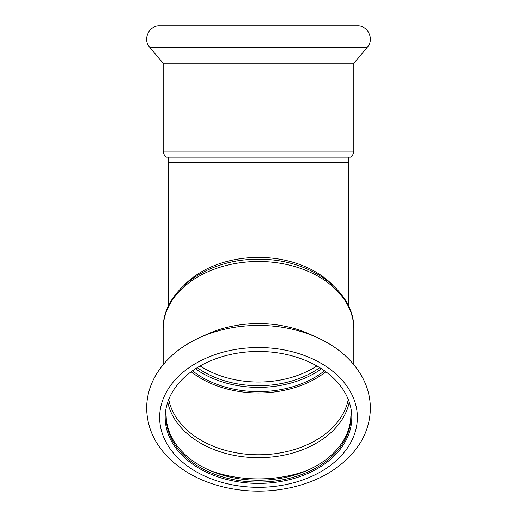 <?xml version="1.0" encoding="UTF-8"?>
<svg xmlns="http://www.w3.org/2000/svg" width="517" height="517" viewBox="0 0 517 517"><rect width="100%" height="100%" fill="white"/><g stroke="black" fill="none" stroke-linecap="round" stroke-linejoin="round"><path stroke-width="0.78" d="M163.178 151.054L353.822 151.054L353.822 63.281L163.178 63.281L163.178 151.054C163.236 153.555 164.264 155.565 166.248 157.078L350.752 157.078L168.613 157.078L168.613 162.28L348.387 162.28L348.387 305.631M197.404 367.787A86.345 61.058 180 0 0 258.5 385.701A86.345 61.058 180 0 0 319.596 367.787M163.178 63.281L149.678 47.196C142.446 39.428 149.032 25.301 159.637 25.85L357.363 25.85C367.968 25.301 374.554 39.428 367.316 47.196L149.678 47.196M191.355 371.917A90.598 64.063 180 0 0 325.639 371.917M192.673 370.954A88.711 62.725 180 0 0 324.327 370.954M166.138 415.849A92.369 65.316 180 0 0 258.5 480.248A92.369 65.316 180 0 0 350.862 415.849M166.131 416.773A92.369 65.316 180 0 0 258.5 482.083A92.369 65.316 180 0 0 350.869 416.773M195.646 368.912A88.711 62.725 180 0 0 321.354 368.912M319.228 338.499A108.822 76.949 180 0 0 317.697 337.782L310.355 334.415A95.322 67.404 180 0 0 206.645 334.415L199.303 337.782C180.039 346.648 165.614 358.985 156.037 374.786C149.891 385.236 146.757 396.3 146.641 407.965C146.938 427.533 154.848 444.723 170.377 459.535C184.42 472.59 201.998 481.728 223.105 486.943C246.002 492.397 268.963 492.546 291.989 487.395C317.877 481.314 338.331 469.662 353.344 452.44C364.485 439.166 370.159 424.438 370.359 408.249C370.314 397.495 367.671 387.22 362.443 377.416C353.014 360.394 338.099 347.185 317.697 337.782A108.822 76.949 180 0 0 199.303 337.782M353.822 328.902C354.733 290.392 308.688 258.506 258.707 259.321C208.577 258.345 162.254 290.276 163.178 328.902A95.322 67.404 180 0 1 258.5 261.499A95.322 67.404 180 0 1 353.822 328.902L353.822 364.64M351.812 417.439A93.312 65.982 180 0 0 211.841 360.297A93.312 65.982 180 0 0 211.841 474.58A93.312 65.982 180 0 0 351.812 417.439M316.714 366.062A86.345 61.058 0 0 1 258.5 382.024A86.345 61.058 0 0 1 200.286 366.062M184.336 285.061A89.887 63.559 0 0 1 332.664 285.061M210.29 470.644A105.378 74.513 180 0 0 306.71 470.644M168.044 403.531A91.703 64.845 180 0 0 258.5 457.707A91.703 64.845 180 0 0 348.949 403.531M168.994 400.63A90.598 64.063 180 0 0 258.5 454.773A90.598 64.063 180 0 0 348.006 400.63M357.363 417.439A98.863 69.911 180 0 0 209.068 356.898A98.863 69.911 180 0 0 209.068 477.979A98.863 69.911 180 0 0 357.363 417.439M168.613 305.631L168.613 162.28M348.387 157.078L348.387 162.28M353.822 151.054C353.757 153.555 352.736 155.565 350.752 157.078M353.822 63.281L367.316 47.196M163.178 328.902L163.178 364.64"/></g></svg>
